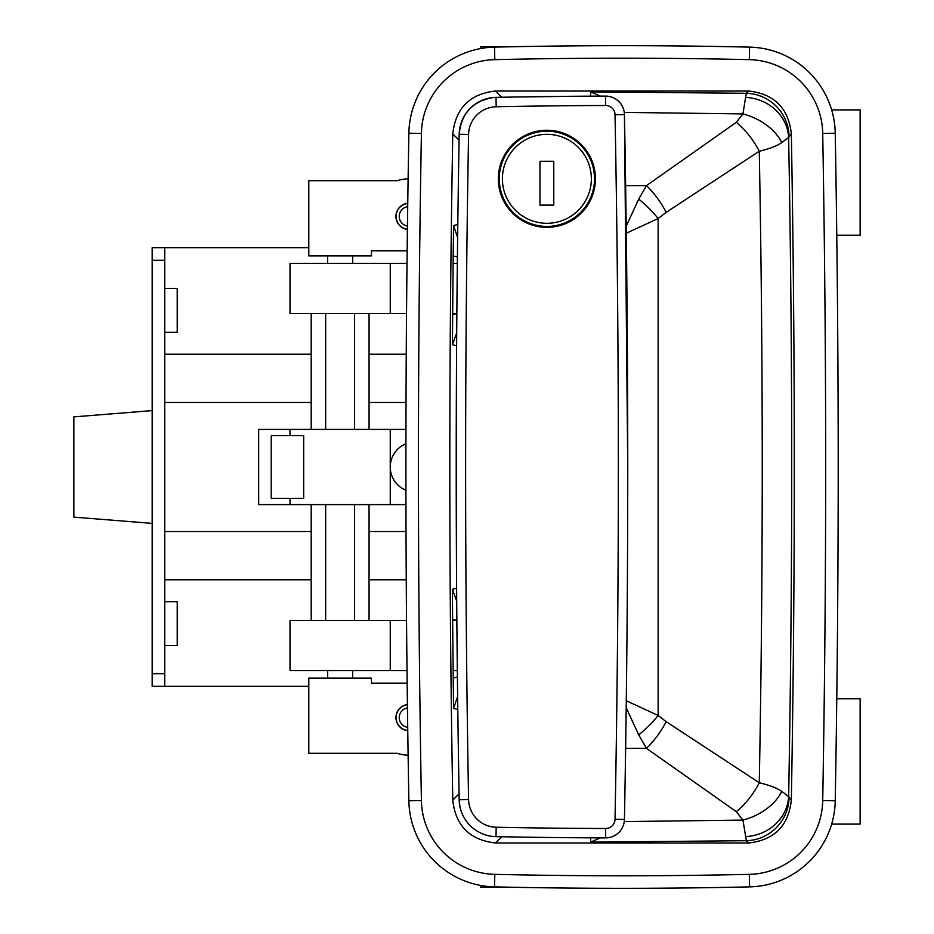 <?xml version="1.0" encoding="UTF-8"?>
<svg xmlns="http://www.w3.org/2000/svg" width="934" height="934" viewBox="0 0 934 934"><rect width="100%" height="100%" fill="white"/><g stroke="black" fill="none" stroke-linecap="round" stroke-linejoin="round"><path stroke-width="1.4" d="M405.916 467A18823.252 18823.252 0 0 1 408.87 133.2A87.656 87.656 0 0 1 494.53 47.12A5619.504 5619.504 0 0 1 749.593 47.12A87.656 87.656 0 0 1 835.241 133.2A18823.252 18823.252 0 0 1 835.241 800.8A87.656 87.656 0 0 1 749.593 886.88A5619.726 5619.726 0 0 1 494.53 886.88A87.656 87.656 0 0 1 408.87 800.8A18823.252 18823.252 0 0 1 405.916 467A18823.252 18823.252 0 0 0 408.87 800.8A87.656 87.656 0 0 0 494.53 886.88L494.81 874.352A5607.199 5607.199 0 0 0 749.313 874.352A75.117 75.117 0 0 0 822.714 800.578A18810.725 18810.725 0 0 0 822.714 133.422A75.117 75.117 0 0 0 749.313 59.648A5606.965 5606.965 0 0 0 494.81 59.648A75.117 75.117 0 0 0 421.409 133.422A18810.725 18810.725 0 0 0 418.444 467A18810.725 18810.725 0 0 0 421.409 800.578A75.117 75.117 0 0 0 494.81 874.352M408.123 178.826A37.594 37.594 0 0 0 397.312 180.694L308.804 180.694L308.804 255.869L371.463 255.869L371.463 250.861L407.154 250.861M407.411 229.449A13.158 13.158 0 0 1 407.761 203.308M457.625 237.493L453.55 225.584L453.188 255.986L457.403 256.99M408.123 755.174A37.594 37.594 0 0 1 397.312 753.306L308.804 753.306L308.804 678.131L371.463 678.131L371.463 683.139L407.154 683.139M791.343 800.076C795.289 578.029 795.289 355.971 791.343 133.924C788.6 108.251 774.368 93.949 748.659 91.018L495.464 91.018C469.814 93.89 455.582 108.192 452.768 133.924C448.834 355.971 448.834 578.029 452.768 800.076C455.523 825.749 469.755 840.051 495.464 842.982L748.659 842.982C774.309 840.11 788.541 825.808 791.343 800.076L788.635 796.562C792.709 576.85 792.709 357.15 788.635 137.438L791.343 133.924M453.188 255.986L452.395 344.681L456.703 332.854M456.703 601.157L452.395 589.319L452.616 619.476L453.55 708.416L457.625 696.507M456.621 345.837L452.395 344.681M452.395 589.319L456.621 588.163M457.8 709.571L453.55 708.416M459.073 793.795L452.768 800.076M452.768 133.924L459.073 140.205M453.55 225.584L457.8 224.429M501.78 97.253L495.464 91.018M748.659 91.018L746.359 93.283L590.627 91.882L590.627 96.167M515.556 97.008L578.204 96.249M590.627 837.833L590.627 842.118L746.359 840.717L748.659 842.982M495.464 842.982L501.78 836.747M626.2 707.774L638.716 734.895L646.48 748.379L736.307 811.669L742.95 820.087L624.274 821.593M624.274 112.407L742.95 113.913L736.307 122.331L646.48 185.621L638.716 199.105L626.2 226.226M626.282 233.243L658.155 218.533L666.199 212.322L759.272 151.238C763.23 361.75 763.23 572.262 759.272 782.762L666.199 721.678L658.155 715.467L626.282 700.757M745.589 97.44L742.95 113.913A43.851 27.635 -155.4 0 1 781.758 142.645L788.635 137.438A43.851 40.676 -168.5 0 0 745.589 97.44L746.359 93.283A43.851 43.536 -134.9 0 1 789.067 136.189M600.41 96.132L590.627 91.882M745.589 836.56A43.851 40.676 -11.5 0 0 788.635 796.562L781.758 791.355A43.851 27.635 -24.6 0 1 742.95 820.087L746.359 840.717A43.851 43.536 -45.1 0 0 789.067 797.811M590.627 842.118L600.41 837.868M736.307 122.331A43.851 19.719 -125.1 0 1 759.272 151.238C769.102 148.961 776.598 146.101 781.758 142.645M781.758 791.355C776.598 787.899 769.102 785.039 759.272 782.762A43.851 19.719 -54.9 0 1 736.307 811.669M625.64 185.621L646.48 185.621A43.851 17.01 -123.3 0 1 666.199 212.322M638.716 199.105A43.851 14.477 -135 0 1 658.155 218.533L658.155 715.467A43.851 14.477 -45 0 1 638.716 734.895M666.199 721.678A43.851 17.01 -56.7 0 1 646.48 748.379L625.64 748.379M456.854 313.602L452.616 314.524M452.616 619.476L456.854 620.398M457.403 677.01L453.188 678.014M407.411 704.551A13.158 13.158 0 0 0 407.761 730.692M831.657 824.103L860.132 824.103L860.132 698.807L836.771 698.807M836.771 235.193L860.132 235.193L860.132 109.897L831.657 109.897M164.711 288.443L177.238 288.443L177.238 332.306L164.711 332.306M164.711 601.694L177.238 601.694L177.238 645.557L164.711 645.557M164.711 247.72L164.711 260.259L152.184 260.259L152.184 247.72L308.804 247.72M164.711 673.741L164.711 686.28L152.184 686.28L152.184 673.741L164.711 673.741L164.711 260.259M308.804 686.28L164.711 686.28M406.255 354.231L369.07 354.231M311.197 354.231L164.711 354.231M406.255 579.769L369.07 579.769M311.197 579.769L164.711 579.769M406.021 402.472L369.07 402.472M311.197 402.472L164.711 402.472M258.683 429.406L290.019 429.406L258.683 429.406L258.683 504.594L405.951 504.594M405.951 429.406L390.249 429.406L390.249 504.594M406.021 531.528L369.07 531.528M311.197 531.528L164.711 531.528M152.184 673.741L152.184 260.259M407.457 707.914A9.819 9.819 0 0 0 407.714 727.329M407.761 730.481A12.948 12.948 0 0 1 407.422 704.75M407.714 206.671A9.819 9.819 0 0 0 407.457 226.086M407.422 229.25A12.948 12.948 0 0 1 407.761 203.519M599.126 837.868L605.594 837.891A6265.015 6265.015 0 0 1 496.001 836.63A37.594 37.594 0 0 1 493.841 836.525A37.594 37.594 0 0 0 496.001 836.63A37.594 37.594 0 0 1 459.178 799.714A18795.057 18795.057 0 0 1 456.224 467A18795.057 18795.057 0 0 1 459.178 134.286A37.594 37.594 0 0 1 496.001 97.37A6265.015 6265.015 0 0 1 605.594 96.109L603.539 96.12M390.249 620.491L290.019 620.491L290.019 670.612L390.249 670.612L390.249 620.491L406.547 620.491M493.841 97.475C472.837 100.884 461.279 113.154 459.178 134.286A37.594 37.594 0 0 1 496.001 97.37A6265.015 6265.015 0 0 1 605.594 96.109A18.797 18.797 0 0 1 624.437 114.555A18795.057 18795.057 0 0 1 627.741 467L624.437 114.555A18795.057 18795.057 0 0 1 624.437 819.445A18.797 18.797 0 0 1 605.594 837.891A6265.015 6265.015 0 0 1 496.001 836.63A37.594 37.594 0 0 1 459.178 799.714L459.948 806.649M498.324 178.814A48.556 48.556 0 0 1 546.88 130.258A48.556 48.556 0 0 1 595.437 178.814A48.556 48.556 0 0 1 546.88 227.359A48.556 48.556 0 0 1 498.324 178.814M622.896 107.457L621.145 104.269M595.028 172.545L594.082 172.545M594.082 185.072L595.028 185.072M456.854 620.491L452.628 620.491M457.333 670.612L453.107 670.612M407.014 670.612L390.249 670.612M456.854 313.509L452.628 313.509M406.547 313.509L290.019 313.509L290.019 263.388L407.014 263.388M457.333 263.388L453.107 263.388M390.249 313.509L390.249 263.388M290.019 435.676L290.019 429.406L390.249 429.406M271.222 435.676L271.222 498.324L303.678 498.324L303.678 435.676L271.222 435.676M369.07 313.509L369.07 429.406M369.07 504.594L369.07 620.491M311.197 313.509L311.197 429.406M311.197 504.594L311.197 620.491M325.662 313.509L325.662 429.406M325.662 504.594L325.662 620.491M354.605 313.509L354.605 429.406M354.605 504.594L354.605 620.491M499.27 178.814A47.611 47.611 0 0 1 546.88 131.192A47.611 47.611 0 0 1 594.491 178.814A47.611 47.611 0 0 1 546.88 226.425A47.611 47.611 0 0 1 499.27 178.814A47.611 47.611 0 0 0 546.88 226.425A47.611 47.611 0 0 0 594.491 178.814M539.992 161.267L539.992 205.118L553.769 205.118L553.769 161.267L539.992 161.267M405.928 490.233A25.055 25.055 0 0 1 405.928 443.767M152.184 523.39L73.868 517.121L73.868 416.879L152.184 410.61M290.019 498.324L290.019 504.594L258.683 504.594M480.671 48.545L480.671 46.7L514.856 46.7M480.671 885.455L480.671 887.3L514.856 887.3M421.409 133.422L408.87 133.2A87.656 87.656 0 0 1 494.53 47.12A5619.504 5619.504 0 0 1 749.593 47.12A87.656 87.656 0 0 1 835.241 133.2A18823.252 18823.252 0 0 1 835.241 800.8A87.656 87.656 0 0 1 749.593 886.88A5619.726 5619.726 0 0 1 494.53 886.88M835.241 133.2L822.714 133.422M749.313 59.648L749.593 47.12M494.81 59.648L494.53 47.12M835.241 800.8L822.714 800.578M749.593 886.88L749.313 874.352M421.409 800.578L408.87 800.8M468.576 134.449A18785.659 18785.659 0 0 0 465.622 467A18785.659 18785.659 0 0 0 468.576 799.551A28.195 28.195 0 0 0 496.188 827.232A6255.628 6255.628 0 0 0 605.617 828.493A9.398 9.398 0 0 0 615.039 819.27A18785.659 18785.659 0 0 0 615.039 114.73A9.398 9.398 0 0 0 605.617 105.507A6255.628 6255.628 0 0 0 496.188 106.768A28.195 28.195 0 0 0 468.576 134.449L459.178 134.286M627.741 467A18795.057 18795.057 0 0 1 624.437 819.445A18.797 18.797 0 0 1 605.594 837.891L605.617 828.493M468.576 799.551L459.178 799.714A18795.057 18795.057 0 0 1 456.224 467M605.617 105.507L605.594 96.109A18.797 18.797 0 0 1 624.437 114.555L615.039 114.73M496.188 106.768L496.001 97.37M624.437 819.445L615.039 819.27M496.001 836.63L496.188 827.232M591.362 178.814A44.482 44.482 0 0 0 546.88 134.333A44.482 44.482 0 0 0 502.399 178.814A44.482 44.482 0 0 0 546.88 223.296A44.482 44.482 0 0 0 591.362 178.814M327.601 255.869L327.601 263.388M352.667 255.869L352.667 263.388M327.601 670.612L327.601 678.131M352.667 670.612L352.667 678.131"/></g></svg>
